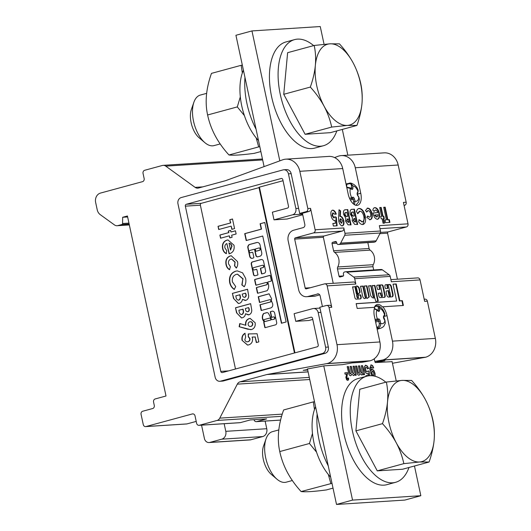 <?xml version="1.0" encoding="UTF-8"?>
<svg xmlns="http://www.w3.org/2000/svg" width="531" height="531" viewBox="0 0 531 531"><rect width="100%" height="100%" fill="white"/><g stroke="black" fill="none" stroke-linecap="round" stroke-linejoin="round"><path stroke-width="0.8" d="M374.674 297.639L375.855 301.455L378.271 300.964L374.986 285.651L372.43 285.479L372.324 285.824L374.494 295.94A1.022 0.524 -105.2 0 1 374.229 296.962A1.022 0.524 -105.2 0 1 373.426 296.006L371.01 285.572L368.594 286.063L370.678 295.641A5.808 2.987 74.8 0 0 374.05 297.951A5.808 2.987 74.8 0 0 374.62 297.659L374.674 297.639M387.822 285.087A1.022 0.524 -105.2 0 1 388.573 286.043L389.409 290.696L386.727 290.869A1.699 0.876 74.8 0 0 386.634 290.882A1.699 0.876 74.8 0 0 386.19 292.581L386.648 294.698A2.522 1.301 74.8 0 0 388.486 297.075L392.097 296.842A2.814 1.447 74.8 0 0 392.25 296.816A2.814 1.447 74.8 0 0 392.98 294.008L391.38 286.561A1.699 0.876 74.8 0 0 390.869 285.406L390.497 284.921A1.699 0.876 74.8 0 0 389.767 284.477L385.685 284.742A2.217 1.142 74.8 0 0 385.566 284.762A2.217 1.142 74.8 0 0 384.988 286.972L385.201 287.961A0.684 0.352 74.8 0 0 385.698 288.599L387.65 288.472A0.684 0.352 74.8 0 0 387.69 288.472A0.684 0.352 74.8 0 0 387.862 287.789L387.504 286.116A1.022 0.524 -105.2 0 1 387.769 285.094A1.022 0.524 -105.2 0 1 387.822 285.087M379.831 285.598A1.022 0.524 -105.2 0 1 380.581 286.554L382.479 295.428A1.022 0.524 -105.2 0 1 382.214 296.451A1.022 0.524 -105.2 0 1 381.417 295.495L380.694 292.973L378.384 293.119L378.789 295.847A1.872 0.962 74.8 0 0 380.163 297.612L384.471 297.333A2.117 1.089 74.8 0 0 384.583 297.314A2.117 1.089 74.8 0 0 385.134 295.203L383.243 286.388A1.613 0.83 74.8 0 0 382.068 284.868L377.229 285.18A1.374 0.71 74.8 0 0 377.156 285.193A1.374 0.71 74.8 0 0 376.798 286.561L377.607 289.488L379.937 289.335L379.512 286.627A1.022 0.524 -105.2 0 1 379.778 285.605A1.022 0.524 -105.2 0 1 379.831 285.598M356.381 287.351L356.069 287.065A4.122 2.124 74.8 0 0 355.597 287.915L357.091 294.028L357.662 293.318L356.381 287.351M357.509 294.519L359.826 292.793A2.463 1.268 74.8 0 0 360.045 291.579L359.248 287.955A4.806 2.476 74.8 0 0 356.719 286.01A4.806 2.476 74.8 0 0 356.46 286.05A4.806 2.476 74.8 0 0 355.578 286.753L352.611 287.079L354.781 297.201A1.785 0.916 74.8 0 0 356.055 299.152L360.423 298.873A2.224 1.148 74.8 0 0 360.562 298.847A2.224 1.148 74.8 0 0 361.107 296.471L360.576 294.838L358.246 294.984L358.511 296.962A1.022 0.524 -105.2 0 1 358.246 297.984A1.022 0.524 -105.2 0 1 357.443 297.035L357.157 295.701A1.148 0.591 -105.2 0 1 357.449 294.532A1.148 0.591 -105.2 0 1 357.509 294.519M357.091 294.625L359.394 292.906A2.463 1.268 74.8 0 0 359.613 291.692L358.817 288.074A4.806 2.476 74.8 0 0 356.281 286.129A4.806 2.476 74.8 0 0 356.248 286.129M265.327 321.447A0.392 0.332 -93.7 0 0 265.447 321.441L270.903 319.961A0.392 0.332 -93.7 0 0 271.109 319.377L270.491 318.202A0.392 0.332 -93.7 0 0 270.126 318.016L269.967 318.029M270.631 319.974A0.392 0.332 -93.7 0 0 270.83 319.396L270.219 318.215A0.392 0.332 -93.7 0 0 269.854 318.036L264.007 319.622A0.392 0.332 -93.7 0 0 263.821 320.239A4.759 4.056 -93.7 0 0 264.916 321.408A0.392 0.332 -93.7 0 0 265.168 321.461L270.903 319.961M272.516 311.159A2.562 2.184 -93.7 0 0 272.124 311.252L270.564 311.624A0.392 0.332 -93.7 0 0 270.319 312.089L271.387 317.067A0.392 0.332 -93.7 0 0 271.792 317.359L273.399 316.921A1.181 1.002 86.3 0 1 273.89 319.217L272.589 319.569A1.321 1.128 86.3 0 1 271.188 318.587L268.44 313.297A2.841 2.423 -93.7 0 0 267.06 312.593A0.392 0.332 -93.7 0 0 266.954 312.6L263.688 313.489A0.392 0.332 -93.7 0 0 263.522 313.602A5.542 4.726 -93.7 0 0 263.681 321.235A0.392 0.332 86.3 0 1 263.774 321.421L264.007 322.078A0.392 0.332 -93.7 0 0 263.761 322.549L264.79 327.355A0.392 0.332 -93.7 0 0 265.201 327.647L275.118 324.952A2.058 1.752 -93.7 0 0 276.691 322.602L274.673 313.19A2.562 2.184 -93.7 0 0 274.666 313.144A2.562 2.184 -93.7 0 0 272.376 311.159A2.562 2.184 -93.7 0 0 271.852 311.272M273.704 316.894A1.181 1.002 86.3 0 1 274.162 319.197L272.861 319.556A1.321 1.128 86.3 0 1 272.503 319.589M272.702 304.017A3.286 2.801 -93.7 0 0 272.204 302.803A20.005 17.052 -93.7 0 0 271.248 300.387L271.633 298.8L269.084 293.809L258.239 296.756L259.467 302.491L269.708 299.71A1.181 1.002 86.3 0 1 270.199 302.006L259.958 304.787L261.192 310.522L270.81 307.914A3.286 2.801 -93.7 0 0 272.702 304.017M270.02 299.683A1.181 1.002 86.3 0 1 270.471 301.986L260.23 304.767L261.451 310.456M262.639 265.261A1.181 1.002 86.3 0 1 263.097 267.564L260.933 268.155A0.392 0.332 -93.7 0 0 260.694 268.62L261.756 273.598A0.392 0.332 -93.7 0 0 261.989 273.883M263.549 266.17A1.181 1.002 86.3 0 1 262.818 267.584L260.661 268.168A0.392 0.332 -93.7 0 0 260.416 268.64L261.484 273.611A0.392 0.332 -93.7 0 0 261.889 273.91L264.226 273.273A2.164 1.845 -93.7 0 0 265.566 270.677L263.575 261.391A2.443 2.078 -93.7 0 0 261.398 259.506A2.443 2.078 -93.7 0 0 261.046 259.566L252.404 261.916A1.858 1.586 -93.7 0 0 251.256 264.146L253.486 274.56A1.586 1.354 -93.7 0 0 255.126 275.742L257.681 275.051A0.392 0.332 -93.7 0 0 257.92 274.58L256.858 269.609A0.392 0.332 -93.7 0 0 256.453 269.317L254.123 269.947A1.181 1.002 86.3 0 1 253.632 267.651L262.327 265.288A1.181 1.002 86.3 0 1 263.549 266.17M256.281 251.176A0.392 0.332 -93.7 0 0 256.393 251.17L259.4 250.353A1.208 1.029 -93.7 0 0 259.301 247.944A1.208 1.029 -93.7 0 0 259.168 247.957M259.135 250.373A1.208 1.029 -93.7 0 0 259.028 247.957A1.208 1.029 -93.7 0 0 258.637 248.077L255.63 248.893A0.392 0.332 -93.7 0 0 255.384 249.364L255.71 250.897A0.392 0.332 -93.7 0 0 256.121 251.19L259.135 250.373M268.507 284.51A6.697 5.708 -93.7 0 0 267.797 282.545A0.392 0.332 86.3 0 1 267.996 281.961L271.109 281.118A0.392 0.332 -93.7 0 0 271.354 280.647L270.286 275.675A0.392 0.332 -93.7 0 0 269.881 275.377L254.873 279.459A0.392 0.332 -93.7 0 0 254.628 279.93L255.696 284.901A0.392 0.332 -93.7 0 0 256.101 285.193L266.018 282.499A1.181 1.002 86.3 0 1 266.509 284.795L256.592 287.49A0.392 0.332 -93.7 0 0 256.354 287.961L257.416 292.933A0.392 0.332 -93.7 0 0 257.827 293.225L267.033 290.722A0.392 0.332 -93.7 0 0 267.199 290.61A6.697 5.708 -93.7 0 0 268.507 284.51M266.33 282.472A1.181 1.002 86.3 0 1 266.788 284.775L256.871 287.47A0.392 0.332 -93.7 0 0 256.626 287.941L257.694 292.913A0.392 0.332 -93.7 0 0 257.92 293.198M355.816 205.265L358.564 202.125L359.387 199.377L358.823 197.393A1.049 0.465 -32.6 0 0 358.837 197.061L357.715 195.302L357.376 193.437L358.047 191.996A1.049 0.77 -154.9 0 0 357.967 191.319L358.179 190.264L358.047 191.996M376.738 327.255L377.448 327.063C378.888 326.459 379.479 325.257 379.227 323.459L380.647 323.206C380.86 325.629 379.997 327.235 378.052 328.032A11.782 6.067 -105.2 0 0 380.548 328.297C382.659 327.361 383.833 326.519 384.072 325.775L385.314 323.167L384.909 320.717A1.049 0.352 -27.5 0 0 384.975 320.472L383.721 316.808L384.55 315.646A1.049 0.83 -144.6 0 0 384.563 314.803L384.909 314.02C383.621 309.971 381.437 307.237 378.357 305.81L379.433 306.779L379.048 307.124L380.077 307.057A9.817 5.058 74.8 0 0 379.433 306.779M314.478 409.574L313.336 401.887L314.498 401.741M316.542 452.14L309.46 443.491L312.474 433.442M309.46 443.491L279.764 451.562C276.976 438.832 278.264 424.966 283.634 409.959L313.336 401.887M277.016 479.234L271.215 474.302A18.326 9.439 -105.2 0 1 263.29 459.288A18.326 9.439 -105.2 0 1 263.535 446.027L266.044 438.838A26.185 13.487 74.8 0 0 265.686 457.788A26.185 13.487 74.8 0 0 277.016 479.234A26.185 13.487 74.8 0 0 286.209 482.181L292.335 480.515M278.775 429.937L272.483 431.643A26.185 13.487 74.8 0 0 266.044 438.838M244.386 115.559L237.304 106.91L240.317 96.861M242.322 72.993L241.18 65.306L211.477 73.378C206.108 88.385 204.82 102.257 207.608 114.981C210.674 129.451 217.79 142.779 228.967 154.972C233.328 155.537 241.744 154.999 254.21 153.353L260.86 151.547M259.832 146.755L258.67 146.901L256.161 137.874M204.86 142.653L199.059 137.721A18.326 9.439 -105.2 0 1 191.379 109.446L193.888 102.257A26.185 13.487 74.8 0 0 204.86 142.653A26.185 13.487 74.8 0 0 214.053 145.6L220.179 143.941M206.619 93.356L200.326 95.069A26.185 13.487 74.8 0 0 195.627 98.686A26.185 13.487 74.8 0 0 193.888 102.257M328.238 465.833A54.985 28.322 -105.2 0 1 317.126 414.027M388.957 422.596A41.896 21.579 74.8 0 0 396.259 442.808C392.635 436.15 388.042 429.765 382.479 423.658C385.128 416.191 386.807 408.976 387.511 402.013A41.896 21.579 74.8 0 0 388.957 422.596M408.989 467.486A54.985 28.322 -105.2 0 1 395.555 482.321A54.985 28.322 -105.2 0 1 394.865 482.493A54.985 28.322 -105.2 0 1 353.633 436.011A54.985 28.322 -105.2 0 1 366.729 376.2A54.985 28.322 -105.2 0 1 367.419 376.028A54.985 28.322 -105.2 0 1 385.818 382.194M395.555 482.321L386.893 484.677A54.985 28.322 -105.2 0 1 386.203 484.843A54.985 28.322 -105.2 0 1 344.971 438.367A54.985 28.322 -105.2 0 1 358.067 378.55L366.729 376.2M372.191 371.149L371.654 371.727L371.746 373.339L372.417 375.112L373.393 375.643M371.965 373.28L372.629 375.052L373.512 375.629L373.864 373.851L373.134 371.607L372.291 371.103L371.746 373.339M336.833 130.905A54.985 28.322 -105.2 0 1 323.399 145.74A54.985 28.322 -105.2 0 1 297.035 132.119A54.985 28.322 -105.2 0 1 278.118 76.736A54.985 28.322 -105.2 0 1 294.572 39.619A54.985 28.322 -105.2 0 1 313.662 45.613M323.399 145.74L314.737 148.096A54.985 28.322 -105.2 0 1 288.373 134.476A54.985 28.322 -105.2 0 1 269.456 79.086A54.985 28.322 -105.2 0 1 285.904 41.969L294.572 39.619M356.925 125.449L347.407 125.416A41.896 21.579 74.8 0 0 357.157 119.249A41.896 21.579 74.8 0 0 361.956 103.804C361.253 110.767 359.573 117.982 356.925 125.449L330.348 132.67L305.113 134.283L331.689 127.068C330.136 119.867 327.607 112.924 324.102 106.227C320.478 99.569 315.885 93.184 310.323 87.077L283.746 94.299L305.113 134.283M256.081 129.252A54.985 28.322 -105.2 0 1 244.97 77.446M258.504 140.569A45.819 23.596 -105.2 0 1 243.424 70.211M330.66 477.15A45.819 23.596 -105.2 0 1 315.58 406.786M374.236 358.783L374.806 361.452L382.745 359.972A15.711 13.394 86.3 0 0 392.455 341.141L386.993 315.646A12.047 6.206 74.8 0 0 382.811 306.792L403.381 305.478L402.345 300.672L399.843 300.831L396.226 283.952L393.026 284.158L396.644 301.037L356.155 303.632L357.19 308.431L374.747 307.31A12.047 6.206 74.8 0 0 374.421 316.449L379.891 341.951A15.711 13.394 -93.7 0 1 370.173 360.775L362.242 362.261L352.133 362.905L342.429 364.664L324.122 365.839L307.469 368.972M382.811 306.792L382.38 306.911A12.047 6.206 74.8 0 0 377.76 304.436A12.047 6.206 74.8 0 0 377.116 304.542A12.047 6.206 74.8 0 0 374.355 307.336M338.592 217.531L339.03 209.752L340.597 210.893L340.298 216.23C341.904 216.442 343.072 218.009 343.803 220.916C344.294 223.816 343.796 225.463 342.316 225.841C340.71 225.655 339.521 224.109 338.751 221.215L338.592 217.531M351.276 209.473L354.383 209.161L357.668 224.46L354.622 224.381L352.186 220.77L352.405 217.763L350.188 213.92C349.756 210.88 350.387 209.34 352.08 209.314L351.482 209.406M367.319 216.177L369.47 217.146C370.578 216.967 370.95 215.832 370.598 213.734C370.08 211.73 369.271 210.701 368.162 210.668L366.894 211.942L365.441 210.548L367.585 208.119C369.596 208.165 371.089 210.017 372.072 213.654C372.649 217.332 371.965 219.343 370.021 219.695L366.802 217.391L367.751 216.064L369.496 217.139M368.162 210.668L367.445 210.834M367.12 208.198L367.585 208.119L367.153 208.238C369.164 208.285 370.658 210.13 371.64 213.774L372.072 213.654M370.426 219.628L370.021 219.695M383.574 218.626L384.544 223.139L383.07 223.232L382.108 218.719L381.158 218.785L380.654 216.429L381.603 216.369L379.711 207.541L381.178 207.448L383.07 216.276L383.807 216.23L384.311 218.58L383.143 218.745L384.092 223.166M295.322 237.855L324.003 236.023A1.049 0.896 -93.7 0 0 323.359 237.277L294.672 239.109A1.049 0.896 86.3 0 1 295.322 237.855L313.516 232.917A2.615 2.23 86.3 0 0 315.129 229.777L310.542 208.358A2.615 2.23 86.3 0 1 308.923 211.497L302.424 213.263L299.69 213.435L291.161 173.657A5.237 4.467 -93.7 0 0 286.494 169.608L283.766 169.787A5.237 4.467 -93.7 0 0 283.01 169.913L181.21 197.565A5.237 4.467 -93.7 0 0 177.971 203.844L215.148 377.229A5.237 4.467 -93.7 0 0 219.814 381.278A5.237 4.467 -93.7 0 0 220.571 381.152L322.363 353.5A5.237 4.467 -93.7 0 0 325.603 347.221L318.169 312.547A5.237 4.467 -93.7 0 0 313.502 308.498A5.237 4.467 -93.7 0 0 312.746 308.624L294.121 313.682L295.76 321.335L308.869 320.492L312.772 319.43M324.003 236.023L342.196 231.078A2.615 2.23 -93.7 0 0 343.816 227.938L344.964 233.295A2.615 2.23 86.3 0 1 344.719 235.273L340.67 243.112A2.615 2.23 86.3 0 1 339.302 244.28L374.163 242.182A1.832 1.56 86.3 0 1 373.897 242.222L338.38 244.499A1.832 1.56 -93.7 0 0 338.645 244.452M404.091 205.497L404.542 205.371A2.615 2.23 -93.7 0 0 406.162 202.231L403.427 202.411L408.02 223.83L379.333 225.662L380.481 231.018A2.615 2.23 86.3 0 1 380.236 232.996L376.187 240.842A2.615 2.23 86.3 0 1 374.813 242.003L374.163 242.182M406.162 202.231L398.177 165.008A15.711 13.394 86.3 0 0 384.178 152.862L341.287 155.603A15.711 13.394 -93.7 0 0 338.061 156.287L334.563 157.568M341.287 155.603A15.711 13.394 -93.7 0 1 355.285 167.756L360.755 193.251A12.047 6.206 -105.2 0 1 357.628 205.278A12.047 6.206 -105.2 0 1 348.183 194.054L342.721 168.559A15.711 13.394 86.3 0 0 328.722 156.413L285.831 159.161A15.711 13.394 -93.7 0 0 282.605 159.838L225.675 180.64A5.237 4.467 86.3 0 1 225.356 180.739L198.508 188.034A5.237 4.467 86.3 0 1 197.751 188.16A5.237 4.467 86.3 0 1 195.123 187.377L165.752 166.137A5.237 4.467 -93.7 0 0 163.13 165.347A5.237 4.467 -93.7 0 0 162.367 165.473L144.671 170.285A2.615 2.23 -93.7 0 0 143.051 173.418L144.147 178.522A2.615 2.23 86.3 0 1 142.527 181.655L100.505 193.072A7.852 6.697 -93.7 0 0 95.653 202.49L97.213 209.772A7.852 6.697 -93.7 0 0 100.273 214.663L114.477 224.932A5.237 4.467 -93.7 0 0 117.099 225.721A5.237 4.467 -93.7 0 0 117.862 225.595L121.904 224.5A1.049 0.896 -93.7 0 0 122.581 223.511L122.654 217.279L127.42 215.984L166.017 396L155.185 398.947A2.615 2.23 86.3 0 0 153.565 402.08L154.275 405.399A2.615 2.23 -93.7 0 1 152.656 408.538L142.693 411.24A2.615 2.23 86.3 0 0 141.073 414.379L143.264 424.581A2.615 2.23 86.3 0 0 145.594 426.605A2.615 2.23 86.3 0 0 145.979 426.539L192.322 413.948A2.615 2.23 -93.7 0 1 192.707 413.888A2.615 2.23 -93.7 0 1 195.036 415.912L196.623 423.307A2.615 2.23 86.3 0 0 198.952 425.331A2.615 2.23 86.3 0 0 199.337 425.265L217.033 420.459A5.237 4.467 -93.7 0 0 219.774 418.136L237.311 384.152A5.237 4.467 86.3 0 1 240.052 381.822L309.274 377.395M310.542 208.358L307.807 208.53L299.829 171.307A15.711 13.394 -93.7 0 0 285.831 159.161M389.336 219.648L389.927 222.396L385.513 222.681L384.922 219.934L386.395 219.841L383.701 207.282L385.174 207.19L387.862 219.748L389.336 219.648L388.904 219.768L389.469 222.423M375.457 210.004L374.295 211.252L372.828 210.236C373.127 208.53 373.844 207.667 374.966 207.648C376.944 207.754 378.391 209.599 379.32 213.17C379.957 216.761 379.353 218.779 377.514 219.217C375.477 219.084 374.003 217.166 373.094 213.462L372.988 212.944L377.714 212.639C377.169 210.913 376.413 210.03 375.457 210.004L373.864 211.371M374.508 207.721L374.966 207.648L374.534 207.767C376.512 207.873 377.959 209.718 378.882 213.289L379.32 213.17M377.886 219.157L377.514 219.217M358.797 219.841L362.188 221.785C363.828 221.374 364.366 219.555 363.808 216.343C362.998 213.077 361.691 211.365 359.885 211.199L357.914 213.581L356.434 211.597C356.958 209.612 357.914 208.564 359.295 208.451C362.042 208.663 364.034 211.258 365.275 216.243C366.118 221.168 365.268 223.936 362.719 224.533C361.299 224.567 359.918 223.631 358.564 221.712L359.235 219.721L362.288 221.772M359.885 211.199L359.102 211.371M358.724 208.544L358.856 208.57C361.604 208.783 363.602 211.378 364.843 216.363L365.275 216.243M363.191 224.46L362.719 224.533M344.659 209.898L347.765 209.586L351.044 224.885L348.004 224.805L345.568 221.195L345.787 218.188L343.564 214.345C343.132 211.305 343.769 209.765 345.462 209.732L344.865 209.831M332.081 215.586L333.727 217.936L334.915 216.774L336.269 217.225L337.125 225.781L333.395 226.02L332.844 223.465L335.413 223.305L335.114 220.392L334.636 220.571C332.97 220.332 331.782 218.692 331.065 215.659C330.501 212.44 331.032 210.601 332.665 210.157C334.138 210.196 335.34 211.511 336.269 214.099L334.59 214.212L333.169 212.911L332.598 213.05L332.081 215.586L332.512 215.467L334.264 217.796L333.913 217.883M334.205 220.684L334.636 220.571M332.34 210.21L332.233 210.276C333.707 210.309 334.908 211.623 335.838 214.219M333.169 212.911L332.512 215.467M248.853 314.803L245.534 313.748C245.176 315.912 244.094 317.266 242.282 317.803L241.486 317.936L236.567 312.799L235.492 307.781L250.652 303.659L251.774 310.237C251.721 312.6 250.751 314.12 248.853 314.803L248.209 314.916M235.684 271.162L237.297 270.89L242.587 272.834L245.627 278.317C246.231 281.397 245.767 284.204 244.24 286.753L241.831 284.921L242.879 278.934L237.43 274.182L236.381 274.361C233.189 275.476 231.861 277.972 232.399 281.848L235.744 286.581L234.204 289.408C231.855 287.875 230.348 285.605 229.677 282.598C228.815 276.691 230.819 272.881 235.684 271.162L237.43 270.883M230.195 255.942L231.257 255.763L237.51 261.564C238.047 264 237.649 266.177 236.315 268.082L234.503 265.765L234.987 262.261L231.549 259.035L230.872 259.148C228.914 259.871 228.138 261.431 228.536 263.827L230.408 266.814L229.492 269.695C227.646 268.64 226.491 266.934 226.02 264.577C225.277 260.23 226.664 257.356 230.195 255.942L231.39 255.756M234.012 245.242C234.689 249.63 233.209 252.444 229.578 253.692L229.067 253.818L226.856 243.53C225.217 244.373 224.567 245.833 224.918 247.904L226.724 250.659L226.213 253.632C224.261 252.656 223.047 250.944 222.575 248.501C221.905 244.247 223.312 241.466 226.79 240.158L227.972 239.952L234.012 245.242M264.796 222.476L260.09 223.757L261.245 229.153L244.705 233.647L246.185 240.53L262.726 236.036L281.417 323.246L286.129 321.965L264.796 222.476M250.44 252.736A1.181 1.002 86.3 0 1 249.948 250.44L254.17 249.291A0.392 0.332 86.3 0 1 254.575 249.583L255.803 255.325A1.965 1.673 -93.7 0 0 257.84 256.792L259.918 256.227A2.907 2.482 -93.7 0 0 261.717 252.743L260.051 244.97A3.246 2.768 -93.7 0 0 257.157 242.455A3.246 2.768 -93.7 0 0 256.685 242.534L249.391 244.519A1.965 1.673 -93.7 0 0 248.362 245.388L247.997 246.099A1.965 1.673 -93.7 0 0 247.811 247.579L249.696 256.373A2.555 2.177 -93.7 0 0 251.973 258.351A2.555 2.177 -93.7 0 0 252.338 258.285L253.307 258.026A0.783 0.67 -93.7 0 0 253.798 257.084L252.895 252.875A0.783 0.67 -93.7 0 0 252.079 252.285L250.712 252.716A1.181 1.002 86.3 0 1 250.4 252.743M259.015 187.642L201.342 203.313A1.573 1.341 -93.7 0 0 200.373 205.192L235.492 369.005M230.467 222.934L229.777 219.734L232.498 218.991L234.563 228.602L231.841 229.346L231.151 226.14L218.712 229.518L218.029 226.312L230.739 222.92L229.777 219.734M230.627 230.401L230.972 232.001L235.439 230.786L236.129 233.992L231.655 235.206L232.1 237.264L229.764 237.901L229.326 235.837L220.577 238.213L219.887 235.014L228.635 232.638L228.29 231.031L230.627 230.401M245.767 300.387L242.448 299.331C242.09 301.495 241.001 302.849 239.189 303.387L238.392 303.52L233.474 298.382L232.399 293.364L247.559 289.242L248.681 295.82C248.634 298.183 247.658 299.703 245.767 300.387L245.116 300.5M251.588 329.559L247.692 329.193L239.142 326.724L239.746 323.552L245.614 325.251C245.203 321.806 246.417 319.582 249.258 318.567L250.161 318.414L255.152 322.748C255.59 326.193 254.402 328.463 251.588 329.559M248.289 336.773L248.236 333.933L257.104 333.747L258.843 341.878L256.314 342.561L255.119 336.973L252.099 337.059L252.484 338.121C252.889 341.679 251.601 343.935 248.621 344.898L247.546 345.077L242.063 340.364C241.519 337.178 242.455 334.829 244.871 333.322L245.661 336.979L244.824 339.807C245.368 341.413 246.371 342.05 247.838 341.718C249.231 341.294 249.855 340.258 249.709 338.619L248.289 336.773L248.515 333.933M247.433 341.798L248.11 341.698C249.504 341.274 250.128 340.245 249.982 338.599L249.709 338.619M351.894 374.249L350.725 375.782L349.737 375.43L348.933 374.282L347.161 366.649L348.442 366.563L350.055 373.446L350.712 373.924L351.296 372.669L350.075 366.456L351.349 366.377L352.843 373.021L353.613 373.738L354.237 372.53L353.002 366.271L354.277 366.191L356.221 375.238L355.04 375.317L354.774 374.083L353.573 375.596L351.894 374.249L350.792 375.775M353.659 375.59L354.774 374.083M347.798 377.972L348.615 378.072L348.548 379.831L347.739 380.415L346.657 379.864L345.88 377.388L346.657 374.103L345.097 374.202L344.805 372.848L347.553 372.669L346.756 378.218L347.573 379.187L347.798 377.972M347.818 378.059L348.615 378.072M414.465 465.999L420.837 495.722L404.814 500.076L336.515 504.45L307.449 368.859M264.086 166.608L235.93 35.278L251.959 30.924L320.259 26.55L324.069 44.312M365.905 375.709L368.315 375.51L368.063 373.386L367.273 373.837L365.574 372.769L364.339 369.788L364.226 367.001L365.68 365.228L367.386 366.058L368.62 368.514L367.392 368.839L366.795 367.578L365.978 367.16L365.527 367.797L365.647 369.662L366.297 371.381L367.14 371.919L367.937 370.937L369.032 371.156L369.543 375.722M367.91 371.036L368.813 371.209L369.324 375.736M365.879 367.2L365.308 367.857L365.428 369.722L366.078 371.441L367.153 371.919M368.063 373.386L367.352 373.831M365.288 365.308L367.173 366.118L368.408 368.574M420.837 495.722L352.544 500.096L336.515 504.45M371.322 366.928L370.771 367.651L371.023 370.499L372.218 369.317L373.817 370.359L375.025 373.286L375.105 376.28M370.791 364.956L372.39 365.633L373.505 367.93L372.536 368.209L371.421 366.881L370.983 367.591L371.242 370.439M371.932 369.384L373.605 370.419L374.806 373.339L374.913 376.233M352.544 500.096L323.771 365.899M279.817 160.86L251.959 30.924M342.309 129.418L347.838 155.185M392.064 361.485L396.226 380.893M371.468 375.702L369.649 368.381L371.176 364.877L372.603 365.574L373.724 367.877L372.536 368.209M361.299 365.74L362.58 365.66L364.518 374.707L363.343 374.78L363.078 373.552L361.877 375.065L360.197 373.718L359.029 375.251L358.04 374.899L357.237 373.751L355.465 366.111L356.746 366.032L358.352 372.915L359.009 373.393L359.6 372.131L358.379 365.925L359.653 365.846L361.146 372.49L361.916 373.207L362.388 372.875L361.299 365.74M366.051 376.379L365.899 375.663L368.315 375.51M338.38 244.499A1.832 1.56 -93.7 0 1 336.747 243.079L336.588 242.315A1.049 0.896 86.3 0 0 335.499 241.532L332.685 242.295A1.049 0.896 86.3 0 0 332.034 243.55L333.581 250.765A2.615 2.23 -93.7 0 0 334.623 252.411A10.474 8.927 86.3 0 1 337.749 266.98A2.615 2.23 -93.7 0 0 337.49 268.978L339.037 276.193A1.049 0.896 -93.7 0 0 340.119 276.976L342.933 276.206A1.049 0.896 -93.7 0 0 343.584 274.952L343.418 274.188A1.832 1.56 86.3 0 1 344.553 271.991L345.203 271.819A2.615 2.23 86.3 0 1 345.581 271.753A2.615 2.23 86.3 0 1 346.896 272.144L353.673 277.049A2.615 2.23 86.3 0 1 354.695 278.682L355.843 284.039A2.615 2.23 -93.7 0 0 353.513 282.014L324.826 283.846A2.615 2.23 86.3 0 1 327.156 285.87L355.843 284.039M196.211 421.402L186.952 423.917A2.615 2.23 86.3 0 1 186.573 423.977L145.594 426.605M323.359 237.277L333.229 283.308M374.806 361.452L384.915 360.808L375.211 362.567L374.972 361.445M307.701 370.047L303.214 370.333L307.595 369.543M307.807 208.53A2.615 2.23 86.3 0 1 306.188 211.67L299.69 213.435M308.099 371.892L266.901 374.528L240.052 381.822M266.901 374.528A5.237 4.467 86.3 0 1 267.226 374.455L308.086 371.839M220.571 381.152L223.305 380.979L325.098 353.327A5.237 4.467 -93.7 0 0 328.337 347.048L319.808 307.27L326.306 305.504A2.615 2.23 86.3 0 1 326.684 305.444A2.615 2.23 86.3 0 1 329.014 307.469L336.999 344.692A15.711 13.394 -93.7 0 1 327.282 363.523L267.226 374.455M223.305 380.979A5.237 4.467 86.3 0 1 222.542 381.105L219.814 381.278M367.837 242.614L369.098 248.495A2.615 2.23 -93.7 0 0 370.14 250.134A10.474 8.927 86.3 0 1 373.26 264.703A2.615 2.23 -93.7 0 0 373.001 266.701L373.698 269.954M295.76 321.335L310.92 317.213A1.573 1.341 86.3 0 1 312.547 318.388L318.228 344.911A1.573 1.341 86.3 0 1 317.259 346.789L222.396 372.563A1.573 1.341 86.3 0 1 220.77 371.388L185.346 206.154A1.573 1.341 86.3 0 1 186.315 204.276L281.184 178.502A1.573 1.341 86.3 0 1 282.811 179.677L288.492 206.194A1.573 1.341 86.3 0 1 287.523 208.079L272.363 212.201L274.003 219.847L292.627 214.79A5.237 4.467 -93.7 0 0 295.867 208.51L288.433 173.836A5.237 4.467 -93.7 0 0 283.766 169.787M345.581 271.753L381.099 269.476A2.615 2.23 86.3 0 1 382.413 269.874L389.19 274.773A2.615 2.23 86.3 0 1 390.212 276.405L391.36 281.762L420.048 279.923A2.615 2.23 -93.7 0 0 417.711 277.899L390.902 279.618M392.455 341.141L435.347 338.393L427.369 301.17A2.615 2.23 -93.7 0 0 425.032 299.145L424.176 299.199M435.347 338.393A15.711 13.394 86.3 0 1 425.636 357.224L392.449 363.284M265.135 421.09L266.768 428.716A6.545 5.582 86.3 0 1 262.726 436.562L250.811 439.794A5.237 4.467 86.3 0 1 250.055 439.92L209.075 442.549A5.237 4.467 -93.7 0 0 209.831 442.423L221.746 439.183A6.545 5.582 -93.7 0 0 225.788 431.338L224.155 423.718M163.13 165.347L261.478 159.048A5.237 4.467 86.3 0 1 262.48 159.114M201.548 425.165L204.408 438.5A5.237 4.467 -93.7 0 0 209.075 442.549M254.01 419.696A2.615 2.23 -93.7 0 0 256.327 421.654A2.615 2.23 -93.7 0 0 256.705 421.594L266.668 418.886L250.274 419.935L240.311 422.643A2.615 2.23 86.3 0 1 239.932 422.703L198.952 425.331M380.455 232.405L388.207 231.908L406.401 226.963A2.615 2.23 -93.7 0 0 408.02 223.83M318.188 293.869L307.894 296.504A8.901 7.587 86.3 0 1 306.599 296.716A8.901 7.587 86.3 0 1 298.668 289.833L288.174 240.875A8.901 7.587 86.3 0 1 293.683 230.208L303.208 227.62A2.615 2.23 86.3 0 0 304.827 224.48L302.424 213.263M382.26 360.104L425.152 357.356M307.894 296.504L315.54 296.013A8.901 7.587 86.3 0 1 314.252 296.225L306.599 296.716M388.207 231.908A1.049 0.896 -93.7 0 0 387.557 233.162L379.891 233.653M122.654 217.279L127.632 216.96M317.419 293.915A2.615 2.23 86.3 0 1 317.803 293.849A2.615 2.23 86.3 0 1 320.133 295.873L322.423 306.56M375.211 362.567L392.097 361.651M259.108 187.337L259.427 187.138L294.951 352.849M294.672 239.109L305.166 288.067A1.049 0.896 86.3 0 0 306.254 288.851L324.448 283.912A2.615 2.23 86.3 0 1 324.826 283.846M326.684 305.444L329.419 305.265A2.615 2.23 86.3 0 1 331.749 307.29L327.156 285.87M397.427 279.2L387.557 233.162M315.54 296.013L319.715 294.878M302.743 214.763L287.112 219.011L274.003 219.847M283.03 180.719L259.427 187.138M420.048 279.923L424.634 301.342L427.369 301.17M346.006 183.879L347.008 183.766M353.473 203.984L353.673 201.534L355.053 201.136L354.482 204.7M349.584 198.415L352.816 197.207A1.049 0.896 72.3 0 1 352.265 198.435L351.124 198.8A1.049 0.896 -107.7 0 1 351.091 198.813L351.124 198.8A1.049 0.896 -107.7 0 0 351.668 197.572A7.852 4.049 -105.2 0 1 350.387 188.505L346.783 187.509M351.462 185.877A1.049 0.431 0.6 0 1 352.916 186.003L352.896 188.127A1.049 0.431 -179.4 0 0 351.442 188.001L351.462 185.877C351.369 184.25 350.579 183.547 349.106 183.759A1.049 0.538 -105.2 0 1 349.418 183.109A1.049 0.538 -105.2 0 1 349.544 183.102L350.679 183.029L352.916 186.003A7.852 4.049 -105.2 0 1 357.967 191.319L357.29 192.76A1.049 0.77 25.1 0 1 357.376 193.437M351.124 188.651L350.068 187.848A1.049 0.79 121.6 0 1 350.387 188.505L351.701 189.315A2.097 1.082 -105.2 0 0 352.896 188.127M365.434 296.524L363.197 286.07L360.529 286.242L362.633 296.059A2.847 1.467 74.8 0 0 364.83 298.568A2.847 1.467 74.8 0 0 365.222 298.322A17.337 8.927 74.8 0 0 366.304 297.831L367.107 298.488L369.297 296.895L366.921 285.831L364.259 286.003L366.503 296.451A1.022 0.524 -105.2 0 1 366.237 297.473A1.022 0.524 -105.2 0 1 365.434 296.524L365.003 296.637L362.759 286.189L360.549 286.328M326.804 363.655L369.695 360.907M360.801 83.845C362.162 90.224 362.547 96.874 361.956 103.804A41.896 21.579 74.8 0 0 353.215 63.01C356.719 69.7 359.248 76.643 360.801 83.845M310.323 87.077C312.971 79.61 314.651 72.395 315.354 65.432C315.945 58.503 315.56 51.852 314.199 45.467L287.623 52.688L283.746 94.299M314.199 45.467L329.91 43.821A41.896 21.579 74.8 0 0 315.354 65.432A41.896 21.579 74.8 0 0 324.102 106.227A41.896 21.579 74.8 0 0 347.407 125.416L331.689 127.068M329.91 43.821L339.435 43.854C344.991 49.96 349.584 56.346 353.215 63.01A41.896 21.579 74.8 0 0 329.91 43.821M355.478 366.158L356.746 366.032M356.527 366.091L358.14 372.974L358.989 373.393M347.174 366.689L348.442 366.563M348.223 366.622L349.836 373.505L350.686 373.924M350.082 366.503L351.349 366.377M351.137 366.436L352.63 373.081L353.606 373.738M353.009 366.317L354.064 366.251L355.989 375.251M361.312 365.786L362.58 365.66M362.361 365.72L364.293 374.72M361.963 375.059L363.078 373.552M359.095 375.244L360.197 373.718M348.396 378.132L348.329 379.884L347.832 380.402M344.811 372.888L347.553 372.669M347.334 372.729L346.504 377.375L346.836 379.021L347.46 379.2M358.385 365.972L359.653 365.846M359.441 365.905L360.934 372.543L361.91 373.207M386.356 382.048L359.779 389.269L355.903 430.873L377.269 470.864L402.505 469.251L429.081 462.03L419.563 461.997A41.896 21.579 74.8 0 0 434.112 440.385A41.896 21.579 74.8 0 0 425.371 399.584A41.896 21.579 74.8 0 0 402.067 380.402A41.896 21.579 74.8 0 0 387.511 402.013C388.101 395.084 387.716 388.433 386.356 382.048L402.067 380.402L411.591 380.435C417.147 386.541 421.74 392.927 425.371 399.584C428.875 406.275 431.404 413.224 432.957 420.426C434.318 426.805 434.703 433.455 434.112 440.385C433.409 447.348 431.73 454.563 429.081 462.03M396.259 442.808A41.896 21.579 74.8 0 0 419.563 461.997L403.845 463.643C402.292 456.448 399.763 449.498 396.259 442.808M403.845 463.643L377.269 470.864M382.479 423.658L355.903 430.873M258.67 146.901L228.967 154.972M237.304 106.91L207.608 114.981M241.18 65.306L242.335 65.16M331.988 483.336L301.123 491.553C289.946 479.36 282.831 466.032 279.764 451.562M330.826 483.482L328.317 474.455M333.017 488.128L326.366 489.934C313.901 491.58 305.484 492.118 301.123 491.553M379.565 307.057L379.771 308.458A7.852 4.049 -105.2 0 1 384.563 314.803L383.727 315.972A1.049 0.83 35.4 0 1 383.721 316.808M376.738 305.77L378.357 305.81L374.979 306.168M376.778 320.22A1.049 0.889 -91.6 0 0 377.441 318.958L378.663 318.925A1.049 0.889 88.4 0 1 378.006 320.18L375.271 320.385M375.072 319.463L377.441 318.958A7.852 4.049 -105.2 0 1 376.917 310.131L374.275 308.816M379.559 310.449A1.049 0.544 -173.9 0 0 378.112 310.184L378.324 308.199A1.049 0.544 6.1 0 1 379.771 308.458L379.559 310.449A2.097 1.082 -105.2 0 1 378.211 311.232L376.917 310.131A1.049 0.717 130.5 0 0 376.731 309.566L378.026 310.675A1.049 0.717 130.5 0 1 378.211 311.232M378.324 308.199C378.384 306.686 377.68 306.042 376.22 306.261L374.667 306.686M270.053 275.39L255.145 279.439A0.392 0.332 -93.7 0 0 254.907 279.91L255.969 284.881A0.392 0.332 -93.7 0 0 256.201 285.167M252.331 252.278L250.712 252.716M257.289 242.455A3.246 2.768 -93.7 0 0 256.958 242.521L249.663 244.499A1.965 1.673 -93.7 0 0 248.634 245.375L248.269 246.079A1.965 1.673 -93.7 0 0 248.083 247.565L249.968 256.354A2.555 2.177 -93.7 0 0 252.106 258.338M254.283 249.285L254.442 249.271A0.392 0.332 86.3 0 1 254.847 249.57L256.081 255.305A1.965 1.673 -93.7 0 0 257.694 256.825M264.81 222.529L260.09 223.757M262.726 236.036L281.682 323.173M260.363 223.737L261.524 229.133L244.977 233.633L246.444 240.463M256.626 269.323L254.402 269.927A1.181 1.002 86.3 0 1 254.09 269.954M261.537 259.5A2.443 2.078 -93.7 0 0 261.318 259.546L252.676 261.896A1.858 1.586 -93.7 0 0 251.528 264.126L253.758 274.54A1.586 1.354 -93.7 0 0 255.033 275.768M269.104 293.862L258.511 296.736L259.732 302.424M264.007 322.078L264.279 322.058A0.392 0.332 -93.7 0 0 264.033 322.529L265.062 327.335A0.392 0.332 -93.7 0 0 265.294 327.627M267.146 312.606L263.96 313.469A0.392 0.332 -93.7 0 0 263.794 313.582A5.542 4.726 -93.7 0 0 263.953 321.215A0.392 0.332 86.3 0 1 264.046 321.401L264.186 322.065M272.124 311.252L270.837 311.604A0.392 0.332 -93.7 0 0 270.591 312.075L271.66 317.047A0.392 0.332 -93.7 0 0 271.892 317.332M230.049 219.715L232.512 219.044M232.1 229.273L231.151 226.14M218.971 229.445L218.029 226.312M218.301 226.299L230.739 222.92M235.452 230.839L230.972 232.001M230.029 237.828L229.326 235.837M220.836 238.147L219.887 235.014M220.166 234.994L228.635 232.638M228.907 232.618L228.29 231.031M228.569 231.018L230.64 230.454M229.326 253.752L226.856 243.53M226.491 253.619C224.533 252.637 223.325 250.924 222.847 248.488L222.575 248.501M222.847 248.488C222.184 244.227 223.584 241.446 227.062 240.138L226.79 240.158M227.062 240.138L228.111 239.946M230.52 250.041L232.007 246.118L230.905 243.961L229.047 243.178L230.52 250.041L231.735 246.138L230.633 243.975L229.047 243.178M236.448 267.889L234.503 265.765M234.782 265.752L234.987 262.261M235.26 262.241L231.689 259.028M229.764 269.675C227.918 268.62 226.764 266.914 226.299 264.564L226.02 264.577M226.299 264.564C225.549 260.217 226.943 257.336 230.467 255.922M244.333 286.601L241.831 284.921M242.103 284.908L242.879 278.934M243.152 278.914L237.569 274.175M234.476 289.388C232.127 287.855 230.62 285.585 229.956 282.585L229.677 282.598M229.956 282.585C229.087 276.678 231.091 272.861 235.963 271.142M238.532 303.506L233.474 298.382M233.746 298.369L232.399 293.364M232.671 293.344L247.572 289.295M245.249 300.486L242.448 299.331M238.419 300.194L238.884 300.134C240.397 299.185 240.815 297.645 240.131 295.521L239.966 294.751L235.81 295.827L236.003 296.749C236.169 298.867 237.038 299.995 238.611 300.154C240.125 299.199 240.543 297.659 239.859 295.535L239.693 294.771M244.499 297.327L244.983 297.267C246.092 296.676 246.43 295.648 246.012 294.174L245.528 293.185L242.222 294.088L242.401 294.937C242.64 296.557 243.41 297.34 244.711 297.28C245.82 296.696 246.158 295.661 245.74 294.194L245.528 293.185M244.983 297.267L244.625 297.32M241.618 317.923L236.567 312.799M236.839 312.786L235.492 307.781M235.764 307.761L250.665 303.712M248.342 314.903L245.534 313.748M241.512 314.611L241.977 314.551C243.49 313.602 243.908 312.062 243.225 309.938L243.059 309.168L238.897 310.243L239.096 311.166C239.262 313.283 240.131 314.412 241.705 314.571C243.218 313.615 243.636 312.075 242.952 309.951L242.786 309.188M247.585 311.743L248.077 311.684C249.178 311.093 249.524 310.064 249.105 308.591L248.614 307.602L245.315 308.504L245.495 309.354C245.734 310.974 246.503 311.757 247.804 311.697C248.906 311.113 249.251 310.077 248.833 308.611L248.614 307.602M248.077 311.684L247.718 311.737M250.864 329.691L239.142 326.724M239.415 326.704L239.999 323.625M249.258 318.567L249.53 318.554C246.689 319.562 245.475 321.793 245.886 325.231L245.614 325.251M249.53 318.554L250.3 318.408M250.426 326.459L251.044 326.373C252.285 325.961 252.842 325.018 252.716 323.532C252.245 322.105 251.362 321.527 250.074 321.793M252.716 323.532L252.444 323.552C251.973 322.125 251.09 321.547 249.796 321.813L250.406 321.733M249.796 321.813C248.541 322.237 247.997 323.206 248.169 324.72C248.641 326.107 249.504 326.665 250.771 326.392C252.013 325.981 252.57 325.032 252.444 323.552M251.044 326.373L250.566 326.452M256.579 342.488L255.119 336.973M255.391 336.959L252.099 337.059M247.685 345.07L242.063 340.364M242.335 340.344C241.791 337.158 242.727 334.815 245.149 333.302M247.572 341.798L248.11 341.698M249.982 338.599L248.561 336.754M355.199 286.913L352.617 286.833M359.394 292.906L359.826 292.793M358.246 297.984L357.808 298.103A1.022 0.524 -105.2 0 1 357.011 297.148L356.726 295.82A1.148 0.591 -105.2 0 1 357.018 294.645A1.148 0.591 -105.2 0 1 357.078 294.639M356.726 295.82L357.157 295.701M360.323 298.873A2.224 1.148 74.8 0 0 360.668 296.59L360.137 294.951L358.159 295.077M360.668 296.59L361.107 296.471M355.704 287.152L355.637 287.185A4.122 2.124 74.8 0 0 355.166 288.034L356.361 293.842L357.024 294.048M366.237 297.473L365.799 297.592A1.022 0.524 -105.2 0 1 365.003 296.637M366.981 298.382L368.859 297.015L366.49 285.95L364.279 286.09M366.49 285.95L366.921 285.831M368.859 297.015L369.297 296.895M364.605 298.595A2.847 1.467 74.8 0 0 364.79 298.442A17.337 8.927 74.8 0 0 365.872 297.944L366.304 297.831M364.79 298.442L365.222 298.322M362.759 286.189L363.197 286.07M382.214 296.451L381.782 296.563A1.022 0.524 -105.2 0 1 380.986 295.614L380.262 293.092L378.284 293.218M379.585 289.362L379.081 286.74A1.022 0.524 -105.2 0 1 379.346 285.724A1.022 0.524 -105.2 0 1 379.399 285.711M384.338 297.34A2.117 1.089 74.8 0 0 384.703 295.322L382.811 286.501A1.613 0.83 74.8 0 0 381.63 284.988L376.99 285.286M402.923 305.504L401.914 300.792L399.412 300.951L395.787 284.072L393.046 284.244M396.644 301.037L356.175 303.719M401.914 300.792L402.345 300.672M395.787 284.072L396.226 283.952M399.412 300.951L399.843 300.831M387.378 288.492A0.684 0.352 74.8 0 0 387.431 287.908L387.072 286.229A1.022 0.524 -105.2 0 1 387.338 285.213A1.022 0.524 -105.2 0 1 387.391 285.2M392.017 296.849A2.814 1.447 74.8 0 0 392.542 294.121L390.949 286.68A1.699 0.876 74.8 0 0 390.438 285.525L390.066 285.041A1.699 0.876 74.8 0 0 389.329 284.596L385.373 284.848M388.991 290.809L386.455 290.975M388.407 291.692L388.838 291.572L388.314 292.03L388.977 295.103A1.049 0.538 74.8 0 0 389.827 296.305L390.265 296.185A1.049 0.538 74.8 0 0 390.471 294.917L389.814 291.844L388.858 291.565L389.409 294.984A1.049 0.538 74.8 0 0 390.265 296.185M388.977 295.103L389.409 294.984M374.229 296.962L373.791 297.075A1.022 0.524 -105.2 0 1 372.994 296.125L370.824 286.01L368.6 285.817M377.833 301.329L374.554 285.771L372.324 285.578M373.831 297.991A5.808 2.987 74.8 0 0 374.189 297.778L374.242 297.758M384.942 220.02L386.395 219.841M383.721 207.375L385.174 207.19M384.736 207.309L387.431 219.861L387.862 219.748M387.431 219.861L388.904 219.768M380.674 216.515L381.603 216.369M379.725 207.628L381.178 207.448M380.747 207.568L382.639 216.389L383.07 216.276M382.639 216.389L383.807 216.23M383.375 216.343L383.86 218.606M373.008 213.031L377.714 212.639M378.882 213.289C379.519 216.88 378.922 218.898 377.083 219.33M376.459 216.987L377.826 216.19L378.072 214.803L374.919 215.009L374.488 215.121L376.459 216.987L377.129 216.827L376.698 216.94M374.919 215.009L376.891 216.867M367.724 210.787L366.463 212.061M371.64 213.774C372.211 217.451 371.527 219.462 369.589 219.814M361.75 221.905L362.082 221.852M359.454 211.311L357.482 213.694M358.518 208.61L358.856 208.57M364.843 216.363L362.972 224.507M351.648 209.426L354.383 209.161M353.951 209.28L357.21 224.494M352.644 212.148C351.648 211.935 351.183 212.573 351.25 214.053C351.834 215.679 352.604 216.349 353.56 216.064L354.343 215.925L353.5 212.002L352.013 212.247M354.064 218.619L353.148 220.425L355.173 221.931L355.604 221.812L354.887 218.473L353.779 218.666M353.148 220.425L355.604 221.812M354.502 218.5L353.58 220.305M353.56 216.064L354.343 215.925M351.25 214.053L351.681 213.933C352.265 215.559 353.035 216.23 353.991 215.951M353.082 212.028C352.086 211.816 351.615 212.453 351.681 213.933M345.024 209.851L347.765 209.586M347.334 209.705L350.593 224.918M346.026 212.573C345.031 212.36 344.566 212.991 344.626 214.478C345.21 216.104 345.986 216.774 346.942 216.489L347.725 216.349L346.882 212.427L345.396 212.665M347.447 219.044L346.524 220.85L348.555 222.35L348.986 222.237L348.27 218.898L347.161 219.084M346.524 220.85L348.986 222.237M347.878 218.925L346.955 220.73M346.942 216.489L347.725 216.349M344.626 214.478L345.057 214.358C345.648 215.984 346.418 216.655 347.374 216.376M346.458 212.453C345.462 212.241 344.997 212.878 345.057 214.358M339.01 210.163L340.597 210.893M340.165 211.006L339.86 216.349L340.298 216.23M339.86 216.349C341.473 216.562 342.641 218.122 343.371 221.029L343.803 220.916M343.371 221.029C343.862 223.936 343.365 225.575 341.884 225.96M341.267 223.219L341.698 223.1L342.303 220.863L340.769 218.785L340.212 218.925L339.76 221.102L341.479 223.159M339.76 221.102L340.198 220.989L341.825 223.073L341.393 223.193M340.769 218.785L340.198 220.989M334.849 217.013L336.269 217.225M335.838 217.345L336.681 225.808M332.864 223.558L335.413 223.305M357.715 195.302A1.049 0.465 -32.6 0 1 357.702 195.634L358.823 197.393A7.852 4.049 -105.2 0 1 358.259 199.583A7.852 4.049 -105.2 0 1 355.053 201.136L354.416 198.893A2.097 1.082 -105.2 0 0 352.816 197.207M377.953 310.608A1.049 0.538 74.8 0 0 377.986 310.562A1.049 0.538 74.8 0 0 378.112 310.184L377.614 310.323M377.448 327.063A1.049 0.538 74.8 0 0 378.052 328.032L376.97 328.331M383.959 318.52A1.049 0.352 -27.5 0 1 383.893 318.766L384.909 320.717A7.852 4.049 -105.2 0 1 384.125 322.616A7.852 4.049 -105.2 0 1 380.647 323.206L380.183 320.936A2.097 1.082 -105.2 0 0 378.663 318.925M351.25 188.578A1.049 0.538 74.8 0 0 351.356 188.432A1.049 0.538 74.8 0 0 351.442 188.001L350.659 188.213M315.129 229.777L343.816 227.938M344.964 233.295L380.481 231.018M355.285 167.756L398.177 165.008M299.829 171.307L342.721 168.559M339.302 244.28L374.813 242.003M186.952 423.917L145.979 426.539M193.085 413.901L192.322 413.948M195.123 187.377L202.736 186.885M262.653 159.931L165.752 166.137M334.623 252.411L370.14 250.134M333.581 250.765L369.098 248.495M185.346 206.154L200.373 205.192M220.77 371.388L228.569 370.884M346.896 272.144L382.413 269.874M309.732 379.512L237.311 384.152M353.673 277.049L389.19 274.773M256.705 421.594L280.607 420.061M379.977 228.655L406.401 226.963M344.719 235.273L380.236 232.996M340.67 243.112L376.187 240.842M209.831 442.423L250.811 439.794M318.169 312.547L320.903 312.367M325.603 347.221L328.337 347.048M122.581 223.511L128.947 223.106M121.904 224.5L129.146 224.036M382.745 359.972L425.636 357.224M322.363 353.5L325.098 353.327M225.788 431.338L266.768 428.716M221.746 439.183L262.726 436.562M288.433 173.836L291.161 173.657M404.071 205.404L404.542 205.371M308.923 211.497L306.188 211.67M313.516 232.917L342.196 231.078M383.959 316.469L386.993 315.646M240.311 422.643L199.337 425.265M281.609 416.324L217.033 420.459M281.184 178.502L281.642 178.469M186.315 204.276L201.342 203.313M332.685 242.295L336.495 242.05M337.749 266.98L373.26 264.703M117.862 225.595L129.325 224.865M339.037 276.193L343.378 275.914M327.282 363.523L370.173 360.775M336.999 344.692L379.891 341.951M295.867 208.51L298.601 208.338M305.166 288.067L310.363 287.736M337.49 268.978L373.001 266.701M332.034 243.55L336.793 243.244M331.749 307.29L329.014 307.469M310.92 317.213L311.378 317.186M357.33 194.18L360.755 193.251M292.627 214.79L302.61 214.146M219.774 418.136L282.266 414.134M354.695 278.682L390.212 276.405M347.161 183.753A1.049 0.538 74.8 0 0 347.035 183.753A1.049 0.538 74.8 0 0 346.723 184.403A1.049 0.431 0.6 0 1 346.132 184.476M353.673 201.534L353.035 199.291L350.367 200.014M357.702 195.634A2.097 1.082 -105.2 0 1 357.29 192.76M349.106 183.759L346.723 184.403L346.697 187.104L350.068 187.848M351.383 188.658L351.383 188.658A1.049 0.79 121.6 0 1 351.701 189.315M354.416 198.893L353.035 199.291A1.049 0.538 74.8 0 0 352.252 198.441A1.049 0.896 72.3 0 1 352.232 198.448L351.15 198.793M383.893 318.766A2.097 1.082 -105.2 0 1 383.727 315.972M379.227 323.459L378.769 321.189A1.049 0.538 74.8 0 0 378.006 320.18L375.377 320.897M375.623 322.038L380.183 320.936M376.22 306.261A1.049 0.538 -105.2 0 1 376.525 305.75M354.516 286.707L354.947 286.594M358.817 288.074L359.248 287.955M358.883 288.26L359.314 288.141M359.6 291.585L360.031 291.473M359.613 291.692L360.045 291.579M357.011 297.148L357.443 297.035M360.137 294.951L360.576 294.838M360.39 295.276L360.821 295.156M356.361 293.842L356.792 293.729M355.166 288.273L355.597 288.16M355.166 288.034L355.597 287.915M355.637 287.185L356.069 287.065M380.986 295.614L381.417 295.495M379.081 286.74L379.512 286.627M379.592 289.116L380.023 288.997M381.63 284.988L382.068 284.868M382.811 286.501L383.243 286.388M384.703 295.322L385.134 295.203M380.262 293.092L380.694 292.973M380.508 293.411L380.946 293.291M387.072 286.229L387.504 286.116M387.431 287.908L387.862 287.789M389.329 284.596L389.767 284.477M390.066 285.041L390.497 284.921M390.438 285.525L390.869 285.406M390.949 286.68L391.38 286.561M392.542 294.121L392.98 294.008M388.314 292.03L388.752 291.911M372.994 296.125L373.426 296.006M374.302 285.452L374.74 285.333M374.554 285.771L374.986 285.651M377.833 301.077L378.271 300.964M374.189 297.778L374.62 297.659M370.572 285.691L371.01 285.572M370.824 286.01L371.255 285.89M354.708 221.958L355.146 221.839M348.09 222.383L348.522 222.263M380.548 328.297L377.163 329.22M256.327 421.654L280.6 420.101M258.949 187.317L294.466 352.982M117.099 225.721L129.345 224.938M313.502 308.498L319.981 308.08M358.179 190.264C356.971 186.673 354.476 184.264 350.679 183.029L346.955 183.772M384.975 320.472L385.314 323.167M374.355 308.504L376.731 309.566M384.909 314.02L384.55 315.646M358.837 197.061L359.387 199.377M357.018 294.645L357.449 294.532M356.626 294.161L357.058 294.041M355.684 287.152L356.115 287.039M379.346 285.724L379.778 285.605M387.338 285.213L387.769 285.094M374.222 297.758L374.654 297.639"/></g></svg>
